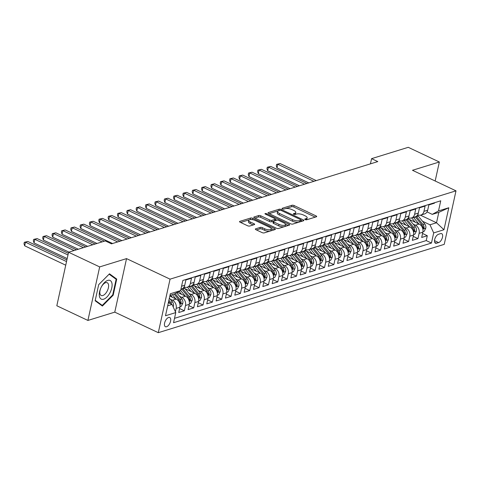 <?xml version="1.0" encoding="UTF-8"?>
<svg xmlns="http://www.w3.org/2000/svg" width="480" height="480" viewBox="0 0 480 480"><rect width="100%" height="100%" fill="white"/><g stroke="black" fill="none" stroke-linecap="round" stroke-linejoin="round"><path stroke-width="0.72" d="M305.136 219.594A1.092 0.39 12.4 0 0 306.636 219.798L316.38 216.792A1.56 0.558 12.4 0 0 316.68 216.546A1.56 0.558 12.4 0 0 316.074 215.928L294.108 205.56A1.56 0.558 12.4 0 0 291.972 205.266L282.222 208.278A1.092 0.39 12.4 0 0 282.012 208.446A1.092 0.39 12.4 0 0 282.438 208.878A1.092 0.39 12.4 0 0 283.932 209.082L285.192 208.692A4.986 1.794 12.4 0 1 292.032 209.634L293.862 210.498A4.986 1.794 12.4 0 1 295.8 212.472A4.986 1.794 12.4 0 1 294.834 213.246L293.574 213.636A1.092 0.39 12.4 0 0 293.364 213.804A1.092 0.39 12.4 0 0 293.784 214.236A1.092 0.39 12.4 0 0 295.284 214.44L296.544 214.05A4.986 1.794 12.4 0 1 303.384 214.986L305.214 215.856A4.986 1.794 12.4 0 1 307.152 217.83A4.986 1.794 12.4 0 1 306.186 218.604L304.926 218.994A1.092 0.39 12.4 0 0 304.716 219.162A1.092 0.39 12.4 0 0 305.136 219.594M166.56 326.754A5.082 2.538 115.3 0 0 170.286 322.206A5.082 2.538 115.3 0 0 169.746 317.532A5.082 2.538 115.3 0 0 168.6 317.496A5.082 2.538 115.3 0 0 164.874 322.044A5.082 2.538 115.3 0 0 165.408 326.718A5.082 2.538 115.3 0 0 166.56 326.754M255.63 228.834A1.56 0.558 12.4 0 0 255.33 229.074A1.56 0.558 12.4 0 0 255.936 229.692L262.098 232.602A1.56 0.558 12.4 0 0 264.234 232.896L275.058 229.554A1.56 0.558 12.4 0 0 275.358 229.308A1.56 0.558 12.4 0 0 274.752 228.69L252.786 218.322A1.56 0.558 12.4 0 0 250.65 218.028L239.826 221.37A1.56 0.558 12.4 0 0 239.526 221.616A1.56 0.558 12.4 0 0 240.126 222.234L247.572 225.744A1.56 0.558 12.4 0 0 249.708 226.038L254.34 224.61A1.56 0.558 12.4 0 0 254.646 224.37A1.56 0.558 12.4 0 0 254.04 223.752L250.35 222.006A4.17 1.5 12.4 0 1 248.73 220.356A4.17 1.5 12.4 0 1 251.124 219.534A4.17 1.5 12.4 0 1 255.252 220.488L269.718 227.316A4.17 1.5 12.4 0 1 271.338 228.972A4.17 1.5 12.4 0 1 268.944 229.794A4.17 1.5 12.4 0 1 264.81 228.834L262.398 227.694A1.56 0.558 12.4 0 0 260.262 227.4L255.63 228.834L255.504 229.422M126.54 258.612L99.672 266.91L68.586 252.24L56.82 305.76L87.906 320.436L114.774 312.138L158.292 332.682L170.058 279.156L126.54 258.612L114.774 312.138M435.168 181.002L439.344 161.994L412.482 170.292L456 190.836L170.058 279.156M439.344 161.994L408.258 147.318L371.586 158.652L370.44 163.86M68.586 252.24L105.264 240.906L111.486 243.846L377.802 161.586L371.586 158.652M290.622 223.794A1.56 0.558 12.4 0 0 292.758 224.082L303.582 220.74A1.56 0.558 12.4 0 0 303.888 220.5A1.56 0.558 12.4 0 0 303.282 219.882L281.31 209.514A1.56 0.558 12.4 0 0 279.174 209.22L268.35 212.562A1.56 0.558 12.4 0 0 268.05 212.802A1.56 0.558 12.4 0 0 268.656 213.42L290.622 223.794M289.32 225.144L278.496 228.492A1.56 0.558 12.4 0 1 276.36 228.198L254.394 217.824A1.56 0.558 12.4 0 1 253.788 217.212A1.56 0.558 12.4 0 1 254.088 216.966L258.72 215.538A1.56 0.558 12.4 0 1 260.856 215.832L269.766 220.038A1.56 0.558 12.4 0 0 271.902 220.326L274.98 219.378A1.56 0.558 12.4 0 0 275.28 219.138A1.56 0.558 12.4 0 0 274.674 218.52L265.398 214.14A1.092 0.39 12.4 0 1 264.978 213.708A1.092 0.39 12.4 0 1 265.602 213.492A1.092 0.39 12.4 0 1 266.682 213.744L289.02 224.286A1.56 0.558 12.4 0 1 289.62 224.904A1.56 0.558 12.4 0 1 289.32 225.144M170.232 299.202L172.458 300.252A6.348 5.004 72.8 0 1 176.16 308.388L179.898 307.23L178.734 312.51L184.344 310.776L179.61 308.544M179.58 296.316L181.8 297.366A6.348 5.004 72.8 0 1 185.502 305.496L189.24 304.344L188.082 309.624L193.686 307.89L188.952 305.658M188.922 293.43L191.148 294.48A6.348 5.004 72.8 0 1 194.85 302.61L198.588 301.458L197.424 306.738L203.034 305.004L198.294 302.772M198.27 290.544L200.49 291.594A6.348 5.004 72.8 0 1 204.192 299.724L207.93 298.572L206.772 303.852L212.376 302.118L207.642 299.886M207.612 287.658L209.838 288.708A6.348 5.004 72.8 0 1 213.534 296.838L217.272 295.686L216.114 300.966L221.718 299.232L216.984 297M216.954 284.772L219.18 285.822A6.348 5.004 72.8 0 1 222.882 293.952L226.62 292.8L225.456 298.08L231.066 296.346L226.332 294.114M226.302 281.886L228.522 282.936A6.348 5.004 72.8 0 1 232.224 291.066L235.962 289.914L234.804 295.194L240.408 293.46L235.674 291.228M235.644 279L237.87 280.044A6.348 5.004 72.8 0 1 241.572 288.18L245.31 287.028L244.146 292.308L249.756 290.574L245.022 288.342M244.992 276.114L247.212 277.158A6.348 5.004 72.8 0 1 250.914 285.294L254.652 284.142L253.494 289.422L259.098 287.688L254.364 285.456M254.334 273.222L256.56 274.272A6.348 5.004 72.8 0 1 260.262 282.408L264 281.256L262.836 286.536L268.44 284.802L263.706 282.57M263.682 270.336L265.902 271.386A6.348 5.004 72.8 0 1 269.604 279.522L273.342 278.37L272.178 283.65L277.788 281.916L273.054 279.684M273.024 267.45L275.244 268.5A6.348 5.004 72.8 0 1 278.946 276.636L282.684 275.484L281.526 280.764L287.13 279.03L282.396 276.792M282.366 264.564L284.592 265.614A6.348 5.004 72.8 0 1 288.294 273.75L292.032 272.598L290.868 277.878L296.478 276.144L291.744 273.906M291.714 261.678L293.934 262.728A6.348 5.004 72.8 0 1 297.636 270.864L301.374 269.706L300.216 274.986L305.82 273.258L301.086 271.02M301.056 258.792L303.282 259.842A6.348 5.004 72.8 0 1 306.984 267.978L310.722 266.82L309.558 272.1L315.168 270.372L310.428 268.134M310.404 255.906L312.624 256.956A6.348 5.004 72.8 0 1 316.326 265.092L320.064 263.934L318.9 269.214L324.51 267.486L319.776 265.248M319.746 253.02L321.972 254.07A6.348 5.004 72.8 0 1 325.668 262.206L329.406 261.048L328.248 266.328L333.852 264.6L329.118 262.362M329.088 250.134L331.314 251.184A6.348 5.004 72.8 0 1 335.016 259.32L338.754 258.162L337.59 263.442L343.2 261.714L338.466 259.476M338.436 247.248L340.656 248.298A6.348 5.004 72.8 0 1 344.358 256.434L348.096 255.276L346.938 260.556L352.542 258.828L347.808 256.59M347.778 244.362L350.004 245.412A6.348 5.004 72.8 0 1 353.706 253.548L357.444 252.39L356.28 257.67L361.89 255.942L357.15 253.704M357.126 241.476L359.346 242.526A6.348 5.004 72.8 0 1 363.048 250.662L366.786 249.504L365.628 254.784L371.232 253.056L366.498 250.818M366.468 238.59L368.694 239.64A6.348 5.004 72.8 0 1 372.39 247.77L376.128 246.618L374.97 251.898L380.574 250.164L375.84 247.932M375.81 235.704L378.036 236.754A6.348 5.004 72.8 0 1 381.738 244.884L385.476 243.732L384.312 249.012L389.922 247.278L385.188 245.046M385.158 232.818L387.378 233.868A6.348 5.004 72.8 0 1 391.08 241.998L394.818 240.846L393.66 246.126L399.264 244.392L394.53 242.16M394.5 229.932L396.726 230.982A6.348 5.004 72.8 0 1 400.428 239.112L404.166 237.96L403.002 243.24L408.612 241.506L403.878 239.274M403.848 227.046L406.068 228.096A6.348 5.004 72.8 0 1 409.77 236.226L413.508 235.074L412.35 240.354L417.954 238.62L419.118 233.34A6.348 5.004 -107.2 0 0 415.416 225.21L413.19 224.16M413.22 236.388L417.954 238.62M434.556 202.716L434.454 203.19L428.85 204.918L427.686 210.198A6.348 5.004 -107.2 0 1 424.59 213.918L420.852 215.076A6.348 5.004 -107.2 0 0 423.948 211.356L425.112 206.076L419.502 207.804L418.344 213.084A6.348 5.004 -107.2 0 1 415.242 216.804A12.144 9.564 72.8 0 1 415.422 217.05L421.818 224.808A4.206 3.312 72.8 0 1 422.982 227.862L423.552 228.6L424.104 227.514A4.206 3.312 -107.2 0 0 422.94 224.46L416.544 216.708A12.144 9.564 -107.2 0 0 416.232 216.342M408.348 217.674L408.36 217.68A6.348 5.004 72.8 0 0 411.504 217.962A6.348 5.004 72.8 0 0 414.606 214.242L415.764 208.962L410.16 210.69L408.996 215.97A6.348 5.004 -107.2 0 1 405.9 219.69L402.162 220.848A6.348 5.004 72.8 0 1 399.012 220.566L399.012 220.566M402.162 220.848A6.348 5.004 72.8 0 0 405.258 217.128L406.422 211.848L400.812 213.576L399.654 218.856A6.348 5.004 -107.2 0 1 396.552 222.576L392.814 223.734A6.348 5.004 72.8 0 1 389.67 223.452L389.67 223.452M392.814 223.734A6.348 5.004 72.8 0 0 395.916 220.014L397.08 214.734L391.47 216.462L390.312 221.742A6.348 5.004 -107.2 0 1 387.21 225.462L383.472 226.62A6.348 5.004 72.8 0 1 380.328 226.338L380.31 226.332M383.472 226.62A6.348 5.004 72.8 0 0 386.574 222.9L387.732 217.62L382.128 219.348L380.964 224.628A6.348 5.004 -107.2 0 1 377.868 228.348L374.13 229.506A6.348 5.004 72.8 0 1 370.98 229.224L370.98 229.224M374.13 229.506A6.348 5.004 72.8 0 0 377.226 225.786L378.39 220.506L372.78 222.234L371.622 227.514A6.348 5.004 -107.2 0 1 368.52 231.234L364.782 232.392A6.348 5.004 72.8 0 1 361.638 232.11L361.626 232.104M364.782 232.392A6.348 5.004 72.8 0 0 367.884 228.672L369.042 223.392L363.438 225.12L362.274 230.4A6.348 5.004 -107.2 0 1 359.178 234.12L355.44 235.278A6.348 5.004 72.8 0 1 352.29 234.996L352.29 234.996M355.44 235.278A6.348 5.004 72.8 0 0 358.536 231.558L359.7 226.278L354.09 228.012L352.932 233.292A6.348 5.004 -107.2 0 1 349.83 237.006L346.092 238.164A6.348 5.004 72.8 0 1 342.948 237.882L342.936 237.876M346.092 238.164A6.348 5.004 72.8 0 0 349.194 234.444L350.352 229.164L344.748 230.898L343.59 236.178A6.348 5.004 -107.2 0 1 340.488 239.898L336.75 241.05A6.348 5.004 72.8 0 1 333.606 240.768L333.588 240.762M336.75 241.05A6.348 5.004 72.8 0 0 339.852 237.33L341.01 232.05L335.406 233.784L334.242 239.064A6.348 5.004 -107.2 0 1 331.146 242.784L327.408 243.936A6.348 5.004 72.8 0 1 324.258 243.654L324.246 243.648M327.408 243.936A6.348 5.004 72.8 0 0 330.504 240.216L331.668 234.936L326.058 236.67L324.9 241.95A6.348 5.004 -107.2 0 1 321.798 245.67L318.06 246.822A6.348 5.004 72.8 0 1 314.916 246.54L314.916 246.54M318.06 246.822A6.348 5.004 72.8 0 0 321.162 243.102L322.32 237.822L316.716 239.556L315.552 244.836A6.348 5.004 -107.2 0 1 312.456 248.556L308.718 249.708A6.348 5.004 72.8 0 1 305.568 249.426L305.556 249.42M308.718 249.708A6.348 5.004 72.8 0 0 311.814 245.988L312.978 240.708L307.368 242.442L306.21 247.722A6.348 5.004 -107.2 0 1 303.108 251.442L299.37 252.594A6.348 5.004 72.8 0 1 296.226 252.312L296.226 252.312M299.37 252.594A6.348 5.004 72.8 0 0 302.472 248.874L303.63 243.594L298.026 245.328L296.862 250.608A6.348 5.004 -107.2 0 1 293.766 254.328L290.028 255.48A6.348 5.004 72.8 0 1 286.884 255.198L286.866 255.192M290.028 255.48A6.348 5.004 72.8 0 0 293.13 251.76L294.288 246.48L288.684 248.214L287.52 253.494A6.348 5.004 -107.2 0 1 284.418 257.214L280.686 258.366A6.348 5.004 72.8 0 1 277.536 258.084L277.536 258.084M280.686 258.366A6.348 5.004 72.8 0 0 283.782 254.646L284.946 249.366L279.336 251.1L278.178 256.38A6.348 5.004 -107.2 0 1 275.076 260.1L271.338 261.252A6.348 5.004 72.8 0 1 268.194 260.97L268.176 260.964M271.338 261.252A6.348 5.004 72.8 0 0 274.44 257.532L275.598 252.252L269.994 253.986L268.83 259.266A6.348 5.004 -107.2 0 1 265.734 262.986L261.996 264.138A6.348 5.004 72.8 0 1 258.846 263.856L258.846 263.856M261.996 264.138A6.348 5.004 72.8 0 0 265.092 260.418L266.256 255.138L260.646 256.872L259.488 262.152A6.348 5.004 -107.2 0 1 256.386 265.872L252.648 267.024A6.348 5.004 72.8 0 1 249.504 266.748L249.492 266.736M252.648 267.024A6.348 5.004 72.8 0 0 255.75 263.304L256.908 258.024L251.304 259.758L250.14 265.038A6.348 5.004 -107.2 0 1 247.044 268.758L243.306 269.91A6.348 5.004 72.8 0 1 240.156 269.634L240.156 269.634M243.306 269.91A6.348 5.004 72.8 0 0 246.402 266.19L247.566 260.91L241.956 262.644L240.798 267.924A6.348 5.004 -107.2 0 1 237.696 271.644L233.958 272.796A6.348 5.004 72.8 0 1 230.814 272.52L230.802 272.514M233.958 272.796A6.348 5.004 72.8 0 0 237.06 269.082L238.224 263.802L232.614 265.53L231.456 270.81A6.348 5.004 -107.2 0 1 228.354 274.53L224.616 275.688A6.348 5.004 72.8 0 1 221.472 275.406L221.472 275.406M224.616 275.688A6.348 5.004 72.8 0 0 227.718 271.968L228.876 266.688L223.272 268.416L222.108 273.696A6.348 5.004 -107.2 0 1 219.012 277.416A12.144 9.564 72.8 0 1 219.186 277.662L225.582 285.42A4.206 3.312 72.8 0 1 226.746 288.474L227.322 289.212L227.868 288.126A4.206 3.312 -107.2 0 0 226.704 285.072L220.308 277.32A12.144 9.564 -107.2 0 0 219.996 276.954M212.112 278.286L212.124 278.292A6.348 5.004 72.8 0 0 215.274 278.574A6.348 5.004 72.8 0 0 218.37 274.854L219.534 269.574L213.924 271.302L212.766 276.582A6.348 5.004 -107.2 0 1 209.664 280.302L205.926 281.46A6.348 5.004 72.8 0 1 202.782 281.178L202.77 281.172M205.926 281.46A6.348 5.004 72.8 0 0 209.028 277.74L210.186 272.46L204.582 274.188L203.418 279.468A6.348 5.004 -107.2 0 1 200.322 283.188A12.144 9.564 72.8 0 1 200.496 283.434L206.892 291.192A4.206 3.312 72.8 0 1 208.056 294.246L208.632 294.984L209.178 293.898A4.206 3.312 -107.2 0 0 208.014 290.85L201.618 283.092A12.144 9.564 -107.2 0 0 201.312 282.726M193.422 284.058L193.434 284.064A6.348 5.004 72.8 0 0 196.584 284.346A6.348 5.004 72.8 0 0 199.68 280.626L200.844 275.346L195.234 277.074L194.076 282.354A6.348 5.004 -107.2 0 1 190.974 286.074L187.236 287.232A6.348 5.004 72.8 0 1 184.092 286.95L184.092 286.95M187.236 287.232A6.348 5.004 72.8 0 0 190.338 283.512L191.496 278.232L185.892 279.96L184.734 285.24A6.348 5.004 -107.2 0 1 181.632 288.96A12.144 9.564 72.8 0 1 181.812 289.206L188.208 296.964A4.206 3.312 72.8 0 1 189.366 300.018L189.942 300.756L190.488 299.67A4.206 3.312 -107.2 0 0 189.324 296.622L182.928 288.864A12.144 9.564 -107.2 0 0 182.622 288.498M179.898 307.23A6.348 5.004 -107.2 0 0 176.196 299.094L169.818 296.088M189.24 304.344A6.348 5.004 -107.2 0 0 185.538 296.208L177.39 292.362M198.588 301.458A6.348 5.004 -107.2 0 0 194.886 293.322L184.98 288.648M207.93 298.572A6.348 5.004 -107.2 0 0 204.228 290.436L194.328 285.762M217.272 295.686A6.348 5.004 -107.2 0 0 213.576 287.55L203.67 282.876M226.62 292.8A6.348 5.004 -107.2 0 0 222.918 284.664L213.018 279.99M235.962 289.914A6.348 5.004 -107.2 0 0 232.26 281.778L222.36 277.104M245.31 287.028A6.348 5.004 -107.2 0 0 241.608 278.892L231.708 274.218M254.652 284.142A6.348 5.004 -107.2 0 0 250.95 276.006L241.05 271.332M264 281.256A6.348 5.004 -107.2 0 0 260.298 273.12L250.392 268.446M273.342 278.37A6.348 5.004 -107.2 0 0 269.64 270.234L259.74 265.56M282.684 275.484A6.348 5.004 -107.2 0 0 278.982 267.348L269.082 262.674M292.032 272.598A6.348 5.004 -107.2 0 0 288.33 264.462L278.43 259.788M301.374 269.706A6.348 5.004 -107.2 0 0 297.672 261.576L287.772 256.902M310.722 266.82A6.348 5.004 -107.2 0 0 307.02 258.69L297.114 254.016M320.064 263.934A6.348 5.004 -107.2 0 0 316.362 255.804L306.462 251.13M329.406 261.048A6.348 5.004 -107.2 0 0 325.704 252.918L315.804 248.244M338.754 258.162A6.348 5.004 -107.2 0 0 335.052 250.032L325.152 245.358M348.096 255.276A6.348 5.004 -107.2 0 0 344.394 247.146L334.494 242.472M357.444 252.39A6.348 5.004 -107.2 0 0 353.742 244.254L343.836 239.586M366.786 249.504A6.348 5.004 -107.2 0 0 363.084 241.368L353.184 236.694M376.128 246.618A6.348 5.004 -107.2 0 0 372.432 238.482L362.526 233.808M385.476 243.732A6.348 5.004 -107.2 0 0 381.774 235.596L371.874 230.922M394.818 240.846A6.348 5.004 -107.2 0 0 391.116 232.71L381.216 228.036M404.166 237.96A6.348 5.004 -107.2 0 0 400.464 229.824L390.564 225.15M413.508 235.074A6.348 5.004 -107.2 0 0 409.806 226.938L399.906 222.264M440.586 233.622L438.528 234.258A4.92 2.46 115.3 0 0 434.922 238.662A4.92 2.46 115.3 0 0 435.438 243.192A4.92 2.46 115.3 0 0 436.554 243.222L438.612 242.592A4.92 2.46 115.3 0 0 442.218 238.182A4.92 2.46 115.3 0 0 441.696 233.652A4.92 2.46 115.3 0 0 440.586 233.622M158.292 332.682L444.234 244.356L456 190.836M167.682 305.802L172.074 304.446L175.776 312.582L173.55 322.71L431.454 243.048L433.68 232.92L429.978 224.784L422.538 221.274M175.776 312.582L165.498 315.756L170.328 293.766L180.612 290.592L182.838 280.47L440.742 200.808L438.516 210.93L448.794 207.756L443.964 229.746L433.68 232.92M174.51 318.33L426.234 240.582L427.296 235.734L421.692 237.468L422.856 232.188A6.348 5.004 -107.2 0 0 419.154 224.052L409.248 219.378M417.69 214.788L417.702 214.794A6.348 5.004 -107.2 0 0 420.852 215.076M409.77 236.226L408.612 241.506M400.428 239.112L399.264 244.392M391.08 241.998L389.922 247.278M381.738 244.884L380.574 250.164M372.39 247.77L371.232 253.056M363.048 250.662L361.89 255.942M353.706 253.548L352.542 258.828M344.358 256.434L343.2 261.714M335.016 259.32L333.852 264.6M325.668 262.206L324.51 267.486M316.326 265.092L315.168 270.372M306.984 267.978L305.82 273.258M297.636 270.864L296.478 276.144M288.294 273.75L287.13 279.03M278.946 276.636L277.788 281.916M269.604 279.522L268.44 284.802M260.262 282.408L259.098 287.688M250.914 285.294L249.756 290.574M241.572 288.18L240.408 293.46M232.224 291.066L231.066 296.346M222.882 293.952L221.718 299.232M213.534 296.838L212.376 302.118M204.192 299.724L203.034 305.004M194.85 302.61L193.686 307.89M185.502 305.496L184.344 310.776M176.16 308.388L175.41 311.784M172.074 304.446L168.366 302.7M429.978 224.784L436.524 222.768L438.81 212.352L432.27 214.368L438.516 210.93M420.444 215.178L436.524 222.768L443.964 229.746M427.038 211.902L432.27 214.368M99.672 266.91L87.906 320.436M180.612 290.592L174.366 294.03L169.974 295.386M422.562 233.502L427.296 235.734M426.234 240.582L431.454 243.048M438.81 212.352L448.794 207.756M95.148 300.768L102.396 306.042L113.184 295.194L116.73 279.078L109.482 273.804L98.694 284.646L95.148 300.768M114.21 277.884L116.73 279.078M112.668 294.954L113.184 295.194M306.354 219.846A4.986 1.794 12.4 0 0 306.834 219.276L307.152 217.83M295.008 214.488A4.986 1.794 12.4 0 0 295.482 213.918L295.8 212.472M315.252 217.14L293.79 207.006A1.56 0.558 12.4 0 0 291.654 206.712L285.492 208.614M278.28 210.846L269.16 213.66M302.454 221.088L301.008 220.404M300.864 220.248A1.092 0.39 12.4 0 0 301.08 220.08A1.092 0.39 12.4 0 0 300.654 219.642L281.37 210.54A1.092 0.39 12.4 0 0 279.876 210.336L278.544 210.75A4.986 1.794 12.4 0 0 277.578 211.518A4.986 1.794 12.4 0 0 279.516 213.498L292.698 219.72A4.986 1.794 12.4 0 0 299.538 220.656L300.864 220.248L300.552 221.676M300.66 221.646A1.092 0.39 12.4 0 0 300.756 221.526L301.08 220.08M277.578 211.518L277.26 212.97A4.986 1.794 12.4 0 0 279.198 214.944L279.516 213.498M298.92 222.18A4.986 1.794 12.4 0 1 292.38 221.166L279.198 214.944M254.898 218.064L258.402 216.984L258.72 215.538M273.474 221.19L271.584 221.772A1.56 0.558 12.4 0 1 269.448 221.484L260.538 217.278A1.56 0.558 12.4 0 0 258.402 216.984M274.8 220.77A1.56 0.558 12.4 0 0 274.962 220.584L275.28 219.138M275.226 219.372L276.858 220.146M285.522 224.232L288.192 225.498M279.012 224.4A4.17 1.5 12.4 0 0 283.146 225.36A4.17 1.5 12.4 0 0 285.54 224.538A4.17 1.5 12.4 0 0 283.92 222.882L278.826 220.476A1.56 0.558 12.4 0 0 276.684 220.188L273.612 221.136A1.56 0.558 12.4 0 0 273.312 221.376A1.56 0.558 12.4 0 0 273.918 221.994L279.012 224.4L278.694 225.846A4.17 1.5 12.4 0 0 282.828 226.806A4.17 1.5 12.4 0 0 285.222 225.984L285.54 224.538M273.312 221.376L272.994 222.822A1.56 0.558 12.4 0 0 273.6 223.44L273.918 221.994M278.694 225.846L273.6 223.44M269.934 231.132A4.17 1.5 12.4 0 1 264.492 230.28L262.08 229.14A1.56 0.558 12.4 0 0 259.944 228.852L256.44 229.932M270.45 230.976A4.17 1.5 12.4 0 0 271.02 230.418L271.338 228.972M248.73 220.356L248.412 221.802A4.17 1.5 12.4 0 0 250.032 223.452L250.35 222.006M253.218 224.958L250.032 223.452M252.018 219.594A1.56 0.558 12.4 0 0 250.332 219.474L249.81 219.636M249.3 219.798L240.636 222.474M273.93 229.902L271.32 228.666M422.94 231.702L424.224 231.306L425.79 228.126A4.206 3.312 -107.2 0 0 424.716 223.914L418.32 216.156A12.144 9.564 -107.2 0 0 417.432 215.184M418.848 223.908L413.646 217.602A12.144 9.564 -107.2 0 0 413.442 217.362M415.248 222.21L412.548 218.94A10.08 7.944 -107.2 0 0 411.606 217.926M316.242 180.6L280.11 163.542L277.776 164.262L276.978 167.88L308.796 182.898M276.978 167.88L276.3 165.816L276.618 164.37L277.776 164.262L313.908 181.32M276.618 164.37L280.11 163.542M109.914 292.878A10.32 5.16 115.3 0 0 110.514 280.722A10.32 5.16 115.3 0 0 101.46 286.728A10.32 5.16 115.3 0 0 101.124 287.388A10.32 5.16 115.3 0 0 100.926 287.814A10.32 5.16 115.3 0 0 101.118 299.052A10.32 5.16 115.3 0 0 109.914 292.878M100.944 287.778A7.062 3.534 115.3 0 0 101.202 295.5A7.062 3.534 115.3 0 0 107.112 291.216A7.062 3.534 115.3 0 0 107.232 282.72A7.062 3.534 115.3 0 0 101.322 287.004A7.062 3.534 115.3 0 0 101.106 287.424M98.688 284.676L109.122 274.188L116.142 279.294L112.71 294.912L102.258 305.424L95.244 300.318M100.23 304.464L102.258 305.424M413.598 234.588L414.876 234.192L416.448 231.012A4.206 3.312 -107.2 0 0 415.368 226.8L408.972 219.042A12.144 9.564 -107.2 0 0 408.09 218.07M409.506 226.794L404.304 220.488A12.144 9.564 -107.2 0 0 404.1 220.248M405.906 225.096L403.206 221.826A10.08 7.944 -107.2 0 0 402.258 220.812M306.9 183.486L270.762 166.428L268.428 167.148L267.636 170.766L299.448 185.784M405.876 219.696A12.144 9.564 72.8 0 1 406.074 219.936L412.47 227.694A4.206 3.312 72.8 0 1 413.634 230.748L414.21 231.486L414.756 230.4A4.206 3.312 -107.2 0 0 413.592 227.346L407.196 219.594A12.144 9.564 -107.2 0 0 406.89 219.228M267.636 170.766L266.958 168.702L267.276 167.256L268.428 167.148L304.56 184.206M267.276 167.256L270.762 166.428M404.25 237.474L405.534 237.078L407.1 233.898A4.206 3.312 -107.2 0 0 406.026 229.686L399.63 221.928A12.144 9.564 -107.2 0 0 398.742 220.956M400.158 229.68L394.956 223.374A12.144 9.564 -107.2 0 0 394.752 223.134M396.558 227.982L393.864 224.712A10.08 7.944 -107.2 0 0 392.916 223.704M297.552 186.372L261.42 169.314L259.086 170.034L258.288 173.652L290.106 188.67M396.528 222.588A12.144 9.564 72.8 0 1 396.732 222.822L403.128 230.58A4.206 3.312 72.8 0 1 404.292 233.634L404.862 234.372L405.414 233.286A4.206 3.312 -107.2 0 0 404.25 230.238L397.854 222.48A12.144 9.564 -107.2 0 0 397.542 222.114M258.288 173.652L257.61 171.588L257.928 170.142L259.086 170.034L295.218 187.092M257.928 170.142L261.42 169.314M394.908 240.36L396.186 239.964L397.758 236.784A4.206 3.312 -107.2 0 0 396.678 232.572L390.282 224.814A12.144 9.564 -107.2 0 0 389.4 223.842M390.816 232.566L385.614 226.26A12.144 9.564 -107.2 0 0 385.41 226.02M387.216 230.868L384.516 227.598A10.08 7.944 -107.2 0 0 383.574 226.59M288.21 189.258L252.078 172.2L249.738 172.92L248.946 176.538L280.764 191.556M387.186 225.474A12.144 9.564 72.8 0 1 387.39 225.708L393.786 233.466A4.206 3.312 72.8 0 1 394.944 236.52L395.52 237.258L396.066 236.172A4.206 3.312 -107.2 0 0 394.908 233.124L388.506 225.366A12.144 9.564 -107.2 0 0 388.2 225M248.946 176.538L248.268 174.474L248.586 173.028L249.738 172.92L285.876 189.978M248.586 173.028L252.078 172.2M385.566 243.246L386.844 242.85L388.416 239.67A4.206 3.312 -107.2 0 0 387.336 235.458L380.94 227.7A12.144 9.564 -107.2 0 0 380.052 226.728M381.468 235.452L376.266 229.146A12.144 9.564 -107.2 0 0 376.068 228.906M377.874 233.754L375.174 230.484A10.08 7.944 -107.2 0 0 374.226 229.476M278.862 192.144L242.73 175.086L240.396 175.806L239.598 179.424L271.416 194.442M377.844 228.36A12.144 9.564 72.8 0 1 378.042 228.594L384.438 236.352A4.206 3.312 72.8 0 1 385.602 239.406L386.178 240.144L386.724 239.058A4.206 3.312 -107.2 0 0 385.56 236.01L379.164 228.252A12.144 9.564 -107.2 0 0 378.852 227.886M239.598 179.424L238.92 177.36L239.238 175.914L240.396 175.806L276.528 192.864M239.238 175.914L242.73 175.086M376.218 246.132L377.502 245.736L379.068 242.556A4.206 3.312 -107.2 0 0 377.994 238.344L371.598 230.586A12.144 9.564 -107.2 0 0 370.71 229.614M372.126 238.344L366.924 232.032A12.144 9.564 -107.2 0 0 366.72 231.792M368.526 236.64L365.826 233.37A10.08 7.944 -107.2 0 0 364.884 232.362M269.52 195.03L233.388 177.972L231.048 178.692L230.256 182.31L262.074 197.328M368.496 231.246A12.144 9.564 72.8 0 1 368.7 231.486L375.096 239.238A4.206 3.312 72.8 0 1 376.26 242.292L376.83 243.03L377.376 241.944A4.206 3.312 -107.2 0 0 376.218 238.896L369.822 231.138A12.144 9.564 -107.2 0 0 369.51 230.772M230.256 182.31L229.578 180.246L229.896 178.8L231.048 178.692L267.186 195.75M229.896 178.8L233.388 177.972M366.876 249.018L368.154 248.622L369.726 245.442A4.206 3.312 -107.2 0 0 368.646 241.23L362.25 233.472A12.144 9.564 -107.2 0 0 361.368 232.5M362.784 241.23L357.576 234.918A12.144 9.564 -107.2 0 0 357.378 234.678M359.184 239.526L356.484 236.256A10.08 7.944 -107.2 0 0 355.536 235.248M260.178 197.916L224.04 180.858L221.706 181.584L220.914 185.196L252.726 200.214M359.154 234.132A12.144 9.564 72.8 0 1 359.352 234.372L365.748 242.124A4.206 3.312 72.8 0 1 366.912 245.178L367.488 245.916L368.034 244.83A4.206 3.312 -107.2 0 0 366.87 241.782L360.474 234.024A12.144 9.564 -107.2 0 0 360.168 233.658M220.914 185.196L220.236 183.132L220.554 181.686L221.706 181.584L257.838 198.636M220.554 181.686L224.04 180.858M357.528 251.904L358.812 251.508L360.378 248.328A4.206 3.312 -107.2 0 0 359.304 244.116L352.908 236.364A12.144 9.564 -107.2 0 0 352.02 235.392M353.436 244.116L348.234 237.804A12.144 9.564 -107.2 0 0 348.03 237.564M349.836 242.412L347.136 239.142A10.08 7.944 -107.2 0 0 346.194 238.134M250.83 200.802L214.698 183.744L212.364 184.47L211.566 188.082L243.384 203.1M349.806 237.018A12.144 9.564 72.8 0 1 350.01 237.258L356.406 245.01A4.206 3.312 72.8 0 1 357.57 248.064L358.14 248.802L358.692 247.716A4.206 3.312 -107.2 0 0 357.528 244.668L351.132 236.91A12.144 9.564 -107.2 0 0 350.82 236.544M211.566 188.082L210.888 186.018L211.206 184.572L212.364 184.47L248.496 201.522M211.206 184.572L214.698 183.744M348.186 254.79L349.464 254.394L351.036 251.214A4.206 3.312 -107.2 0 0 349.956 247.002L343.56 239.25A12.144 9.564 -107.2 0 0 342.678 238.278M344.094 247.002L338.892 240.69A12.144 9.564 -107.2 0 0 338.688 240.45M340.494 245.304L337.794 242.028A10.08 7.944 -107.2 0 0 336.852 241.02M241.488 203.688L205.356 186.63L203.016 187.356L202.224 190.968L234.036 205.986M340.464 239.904A12.144 9.564 72.8 0 1 340.668 240.144L347.064 247.902A4.206 3.312 72.8 0 1 348.222 250.95L348.798 251.694L349.344 250.602A4.206 3.312 -107.2 0 0 348.18 247.554L341.784 239.796A12.144 9.564 -107.2 0 0 341.478 239.43M202.224 190.968L201.546 188.904L201.864 187.458L203.016 187.356L239.148 204.408M201.864 187.458L205.356 186.63M338.838 257.676L340.122 257.28L341.694 254.1A4.206 3.312 -107.2 0 0 340.614 249.888L334.218 242.136A12.144 9.564 -107.2 0 0 333.33 241.164M334.746 249.888L329.544 243.576A12.144 9.564 -107.2 0 0 329.346 243.336M331.146 248.19L328.452 244.914A10.08 7.944 -107.2 0 0 327.504 243.906M232.14 206.574L196.008 189.516L193.674 190.242L192.876 193.854L224.694 208.878M331.116 242.79A12.144 9.564 72.8 0 1 331.32 243.03L337.716 250.788A4.206 3.312 72.8 0 1 338.88 253.836L339.456 254.58L340.002 253.494A4.206 3.312 -107.2 0 0 338.838 250.44L332.442 242.682A12.144 9.564 -107.2 0 0 332.13 242.322M192.876 193.854L192.198 191.79L192.516 190.344L193.674 190.242L229.806 207.294M192.516 190.344L196.008 189.516M329.496 260.562L330.774 260.166L332.346 256.986A4.206 3.312 -107.2 0 0 331.272 252.78L324.876 245.022A12.144 9.564 -107.2 0 0 323.988 244.05M325.404 252.774L320.202 246.462A12.144 9.564 -107.2 0 0 319.998 246.222M321.804 251.076L319.104 247.8A10.08 7.944 -107.2 0 0 318.162 246.792M222.798 209.46L186.666 192.402L184.326 193.128L183.534 196.74L215.352 211.764M321.774 245.676A12.144 9.564 72.8 0 1 321.978 245.916L328.374 253.674A4.206 3.312 72.8 0 1 329.538 256.722L330.108 257.466L330.654 256.38A4.206 3.312 -107.2 0 0 329.496 253.326L323.1 245.568A12.144 9.564 -107.2 0 0 322.788 245.208M183.534 196.74L182.856 194.676L183.174 193.23L184.326 193.128L220.464 210.18M183.174 193.23L186.666 192.402M320.154 263.448L321.432 263.052L323.004 259.872A4.206 3.312 -107.2 0 0 321.924 255.666L315.528 247.908A12.144 9.564 -107.2 0 0 314.646 246.936M316.056 255.66L310.854 249.348A12.144 9.564 -107.2 0 0 310.656 249.108M312.462 253.962L309.762 250.686A10.08 7.944 -107.2 0 0 308.814 249.678M213.456 212.346L177.318 195.288L174.984 196.014L174.186 199.626L206.004 214.65M312.432 248.562A12.144 9.564 72.8 0 1 312.63 248.802L319.026 256.56A4.206 3.312 72.8 0 1 320.19 259.608L320.766 260.352L321.312 259.266A4.206 3.312 -107.2 0 0 320.148 256.212L313.752 248.454A12.144 9.564 -107.2 0 0 313.44 248.094M174.186 199.626L173.514 197.562L173.832 196.116L174.984 196.014L211.116 213.066M173.832 196.116L177.318 195.288M310.806 266.334L312.09 265.944L313.656 262.758A4.206 3.312 -107.2 0 0 312.582 258.552L306.186 250.794A12.144 9.564 -107.2 0 0 305.298 249.822M306.714 258.546L301.512 252.234A12.144 9.564 -107.2 0 0 301.308 251.994M303.114 256.848L300.414 253.572A10.08 7.944 -107.2 0 0 299.472 252.564M204.108 215.232L167.976 198.18L165.642 198.9L164.844 202.518L196.662 217.536M303.084 251.448A12.144 9.564 72.8 0 1 303.288 251.688L309.684 259.446A4.206 3.312 72.8 0 1 310.848 262.494L311.418 263.238L311.97 262.152A4.206 3.312 -107.2 0 0 310.806 259.098L304.41 251.34A12.144 9.564 -107.2 0 0 304.098 250.98M164.844 202.518L164.166 200.448L164.484 199.002L165.642 198.9L201.774 215.958M164.484 199.002L167.976 198.18M301.464 269.22L302.742 268.83L304.314 265.644A4.206 3.312 -107.2 0 0 303.234 261.438L296.838 253.68A12.144 9.564 -107.2 0 0 295.956 252.708M297.372 261.432L292.17 255.12A12.144 9.564 -107.2 0 0 291.966 254.88M293.772 259.734L291.072 256.458A10.08 7.944 -107.2 0 0 290.13 255.45M194.766 218.118L158.628 201.066L156.294 201.786L155.502 205.404L187.314 220.422M293.742 254.334A12.144 9.564 72.8 0 1 293.94 254.574L300.342 262.332A4.206 3.312 72.8 0 1 301.5 265.38L302.076 266.124L302.622 265.038A4.206 3.312 -107.2 0 0 301.458 261.984L295.062 254.226A12.144 9.564 -107.2 0 0 294.756 253.866M155.502 205.404L154.824 203.34L155.142 201.888L156.294 201.786L192.426 218.844M155.142 201.888L158.628 201.066M292.116 272.112L293.4 271.716L294.966 268.53A4.206 3.312 -107.2 0 0 293.892 264.324L287.496 256.566A12.144 9.564 -107.2 0 0 286.608 255.594M288.024 264.318L282.822 258.006A12.144 9.564 -107.2 0 0 282.618 257.766M284.424 262.62L281.73 259.344A10.08 7.944 -107.2 0 0 280.782 258.336M185.418 221.004L149.286 203.952L146.952 204.672L146.154 208.29L177.972 223.308M284.394 257.22A12.144 9.564 72.8 0 1 284.598 257.46L290.994 265.218A4.206 3.312 72.8 0 1 292.158 268.272L292.734 269.01L293.28 267.924A4.206 3.312 -107.2 0 0 292.116 264.87L285.72 257.112A12.144 9.564 -107.2 0 0 285.408 256.752M146.154 208.29L145.476 206.226L145.794 204.774L146.952 204.672L183.084 221.73M145.794 204.774L149.286 203.952M282.774 274.998L284.052 274.602L285.624 271.416A4.206 3.312 -107.2 0 0 284.544 267.21L278.148 259.452A12.144 9.564 -107.2 0 0 277.266 258.48M278.682 267.204L273.48 260.892A12.144 9.564 -107.2 0 0 273.276 260.658M275.082 265.506L272.382 262.23A10.08 7.944 -107.2 0 0 271.44 261.222M176.076 223.89L139.944 206.838L137.604 207.558L136.812 211.176L168.63 226.194M275.052 260.106A12.144 9.564 72.8 0 1 275.256 260.346L281.652 268.104A4.206 3.312 72.8 0 1 282.81 271.158L283.386 271.896L283.932 270.81A4.206 3.312 -107.2 0 0 282.774 267.756L276.378 259.998A12.144 9.564 -107.2 0 0 276.066 259.638M136.812 211.176L136.134 209.112L136.452 207.666L137.604 207.558L173.742 224.616M136.452 207.666L139.944 206.838M273.432 277.884L274.71 277.488L276.282 274.302A4.206 3.312 -107.2 0 0 275.202 270.096L268.806 262.338A12.144 9.564 -107.2 0 0 267.918 261.366M269.334 270.09L264.132 263.778A12.144 9.564 -107.2 0 0 263.934 263.544M265.74 268.392L263.04 265.116A10.08 7.944 -107.2 0 0 262.092 264.108M166.728 226.776L130.596 209.724L128.262 210.444L127.464 214.062L159.282 229.08M265.71 262.992A12.144 9.564 72.8 0 1 265.908 263.232L272.304 270.99A4.206 3.312 72.8 0 1 273.468 274.044L274.044 274.782L274.59 273.696A4.206 3.312 -107.2 0 0 273.426 270.642L267.03 262.884A12.144 9.564 -107.2 0 0 266.718 262.524M127.464 214.062L126.792 211.998L127.11 210.552L128.262 210.444L164.394 227.502M127.11 210.552L130.596 209.724M264.084 280.77L265.368 280.374L266.934 277.188A4.206 3.312 -107.2 0 0 265.86 272.982L259.464 265.224A12.144 9.564 -107.2 0 0 258.576 264.252M259.992 272.976L254.79 266.67A12.144 9.564 -107.2 0 0 254.586 266.43M256.392 271.278L253.692 268.002A10.08 7.944 -107.2 0 0 252.75 266.994M157.386 229.662L121.254 212.61L118.914 213.33L118.122 216.948L149.94 231.966M256.362 265.878A12.144 9.564 72.8 0 1 256.566 266.118L262.962 273.876A4.206 3.312 72.8 0 1 264.126 276.93L264.696 277.668L265.248 276.582A4.206 3.312 -107.2 0 0 264.084 273.528L257.688 265.77A12.144 9.564 -107.2 0 0 257.376 265.41M118.122 216.948L117.444 214.884L117.762 213.438L118.914 213.33L155.052 230.388M117.762 213.438L121.254 212.61M254.742 283.656L256.02 283.26L257.592 280.074A4.206 3.312 -107.2 0 0 256.512 275.868L250.116 268.11A12.144 9.564 -107.2 0 0 249.234 267.138M250.65 275.862L245.448 269.556A12.144 9.564 -107.2 0 0 245.244 269.316M247.05 274.164L244.35 270.888A10.08 7.944 -107.2 0 0 243.402 269.88M148.044 232.554L111.906 215.496L109.572 216.216L108.78 219.834L140.592 234.852M247.02 268.764A12.144 9.564 72.8 0 1 247.218 269.004L253.614 276.762A4.206 3.312 72.8 0 1 254.778 279.816L255.354 280.554L255.9 279.468A4.206 3.312 -107.2 0 0 254.736 276.414L248.34 268.656A12.144 9.564 -107.2 0 0 248.034 268.296M108.78 219.834L108.102 217.77L108.42 216.324L109.572 216.216L145.704 233.274M108.42 216.324L111.906 215.496M245.394 286.542L246.678 286.146L248.244 282.96A4.206 3.312 -107.2 0 0 247.17 278.754L240.774 270.996A12.144 9.564 -107.2 0 0 239.886 270.024M241.302 278.748L236.1 272.442A12.144 9.564 -107.2 0 0 235.896 272.202M237.702 277.05L235.008 273.78A10.08 7.944 -107.2 0 0 234.06 272.766M138.696 235.44L102.564 218.382L100.23 219.102L99.432 222.72L131.25 237.738M237.672 271.65A12.144 9.564 72.8 0 1 237.876 271.89L244.272 279.648A4.206 3.312 72.8 0 1 245.436 282.702L246.006 283.44L246.558 282.354A4.206 3.312 -107.2 0 0 245.394 279.3L238.998 271.542A12.144 9.564 -107.2 0 0 238.686 271.182M99.432 222.72L98.754 220.656L99.072 219.21L100.23 219.102L136.362 236.16M99.072 219.21L102.564 218.382M236.052 289.428L237.33 289.032L238.902 285.852A4.206 3.312 -107.2 0 0 237.822 281.64L231.426 273.882A12.144 9.564 -107.2 0 0 230.544 272.91M231.96 281.634L226.758 275.328A12.144 9.564 -107.2 0 0 226.554 275.088M228.36 279.936L225.66 276.666A10.08 7.944 -107.2 0 0 224.718 275.652M129.354 238.326L93.222 221.268L90.882 221.988L90.09 225.606L121.908 240.624M228.33 274.536A12.144 9.564 72.8 0 1 228.534 274.776L234.93 282.534A4.206 3.312 72.8 0 1 236.088 285.588L236.664 286.326L237.21 285.24A4.206 3.312 -107.2 0 0 236.052 282.186L229.65 274.434A12.144 9.564 -107.2 0 0 229.344 274.068M90.09 225.606L89.412 223.542L89.73 222.096L90.882 221.988L127.014 239.046M89.73 222.096L93.222 221.268M226.71 292.314L227.988 291.918L229.56 288.738A4.206 3.312 -107.2 0 0 228.48 284.526L222.084 276.768A12.144 9.564 -107.2 0 0 221.196 275.796M222.612 284.52L217.41 278.214A12.144 9.564 -107.2 0 0 217.212 277.974M219.012 282.822L216.318 279.552A10.08 7.944 -107.2 0 0 215.37 278.538M120.006 241.212L83.874 224.154L81.54 224.874L80.742 228.492L112.56 243.51M80.742 228.492L80.064 226.428L80.382 224.982L81.54 224.874L117.672 241.932M80.382 224.982L83.874 224.154M217.362 295.2L218.64 294.804L220.212 291.624A4.206 3.312 -107.2 0 0 219.138 287.412L212.742 279.654A12.144 9.564 -107.2 0 0 211.854 278.682M213.27 287.406L208.068 281.1A12.144 9.564 -107.2 0 0 207.864 280.86M209.67 285.708L206.97 282.438A10.08 7.944 -107.2 0 0 206.028 281.424M104.448 241.164L74.532 227.04L72.192 227.76L71.4 231.378L97.002 243.462M209.64 280.308A12.144 9.564 72.8 0 1 209.844 280.548L216.24 288.306A4.206 3.312 72.8 0 1 217.404 291.36L217.974 292.098L218.52 291.012A4.206 3.312 -107.2 0 0 217.362 287.958L210.966 280.206A12.144 9.564 -107.2 0 0 210.654 279.84M71.4 231.378L70.722 229.314L71.04 227.868L72.192 227.76L102.108 241.884M71.04 227.868L74.532 227.04M208.02 298.086L209.298 297.69L210.87 294.51A4.206 3.312 -107.2 0 0 209.79 290.298L203.394 282.54A12.144 9.564 -107.2 0 0 202.512 281.568M203.928 290.292L198.72 283.986A12.144 9.564 -107.2 0 0 198.522 283.746M200.328 288.594L197.628 285.324A10.08 7.944 -107.2 0 0 196.68 284.316M95.1 244.05L65.184 229.926L62.85 230.646L62.052 234.264L87.654 246.348M62.052 234.264L61.38 232.2L61.698 230.754L62.85 230.646L92.766 244.77M61.698 230.754L65.184 229.926M198.672 300.972L199.956 300.576L201.522 297.396A4.206 3.312 -107.2 0 0 200.448 293.184L194.052 285.426A12.144 9.564 -107.2 0 0 193.164 284.454M194.58 293.178L189.378 286.872A12.144 9.564 -107.2 0 0 189.174 286.632M190.98 291.48L188.28 288.21A10.08 7.944 -107.2 0 0 187.338 287.202M85.758 246.936L55.842 232.812L53.508 233.532L52.71 237.15L78.312 249.234M190.95 286.086A12.144 9.564 72.8 0 1 191.154 286.32L197.55 294.078A4.206 3.312 72.8 0 1 198.714 297.132L199.284 297.87L199.836 296.784A4.206 3.312 -107.2 0 0 198.672 293.736L192.276 285.978A12.144 9.564 -107.2 0 0 191.964 285.612M52.71 237.15L52.032 235.086L52.35 233.64L53.508 233.532L83.424 247.656M52.35 233.64L55.842 232.812M189.33 303.858L190.608 303.462L192.18 300.282A4.206 3.312 -107.2 0 0 191.1 296.07L184.704 288.312A12.144 9.564 -107.2 0 0 183.822 287.34M185.238 296.064L180.636 290.484M181.638 294.366L179.178 291.384M76.416 249.822L46.5 235.698L44.16 236.418L43.368 240.036L68.964 252.12M43.368 240.036L42.69 237.972L43.008 236.526L44.16 236.418L74.076 250.542M43.008 236.526L46.5 235.698M179.982 306.744L181.266 306.348L182.838 303.168A4.206 3.312 -107.2 0 0 181.758 298.956L176.658 292.77M175.89 298.956L172.35 294.654M172.29 297.252L170.598 295.194M68.352 253.314L37.152 238.584L34.818 239.304L34.02 242.922L67.194 258.582M174.126 294.108L178.86 299.85A4.206 3.312 72.8 0 1 180.024 302.904L180.6 303.642L181.146 302.556A4.206 3.312 -107.2 0 0 179.982 299.508L175.122 293.616M34.02 242.922L33.342 240.858L33.66 239.412L34.818 239.304L67.992 254.964M33.66 239.412L37.152 238.584M173.136 306.78L173.49 306.054A4.206 3.312 -107.2 0 0 172.416 301.842L169.368 298.152M66.9 259.926L27.81 241.47L25.47 242.196L24.678 245.808L65.742 265.194M171.594 304.224A4.206 3.312 -107.2 0 0 170.64 302.394L168.9 300.282M168.6 301.632L169.518 302.736A4.206 3.312 72.8 0 1 170.022 303.48M24.678 245.808L24 243.744L24.318 242.298L25.47 242.196L66.534 261.576M24.318 242.298L27.81 241.47M172.458 300.252L176.196 299.094M181.8 297.366L185.538 296.208M191.148 294.48L194.886 293.322M200.49 291.594L204.228 290.436M209.838 288.708L213.576 287.55M219.18 285.822L222.918 284.664M228.522 282.936L232.26 281.778M237.87 280.044L241.608 278.892M247.212 277.158L250.95 276.006M256.56 274.272L260.298 273.12M265.902 271.386L269.64 270.234M275.244 268.5L278.982 267.348M284.592 265.614L288.33 264.462M293.934 262.728L297.672 261.576M303.282 259.842L307.02 258.69M312.624 256.956L316.362 255.804M321.972 254.07L325.704 252.918M331.314 251.184L335.052 250.032M340.656 248.298L344.394 247.146M350.004 245.412L353.742 244.254M359.346 242.526L363.084 241.368M368.694 239.64L372.432 238.482M378.036 236.754L381.774 235.596M387.378 233.868L391.116 232.71M396.726 230.982L400.464 229.824M406.068 228.096L409.806 226.938M415.416 225.21L419.154 224.052M423.948 211.356L427.686 210.198M181.572 286.218L184.734 285.24M190.338 283.512L194.076 282.354M199.68 280.626L203.418 279.468M209.028 277.74L212.766 276.582M218.37 274.854L222.108 273.696M227.718 271.968L231.456 270.81M237.06 269.082L240.798 267.924M246.402 266.19L250.14 265.038M255.75 263.304L259.488 262.152M265.092 260.418L268.83 259.266M274.44 257.532L278.178 256.38M283.782 254.646L287.52 253.494M293.13 251.76L296.862 250.608M302.472 248.874L306.21 247.722M311.814 245.988L315.552 244.836M321.162 243.102L324.9 241.95M330.504 240.216L334.242 239.064M339.852 237.33L343.59 236.178M349.194 234.444L352.932 233.292M358.536 231.558L362.274 230.4M367.884 228.672L371.622 227.514M377.226 225.786L380.964 224.628M386.574 222.9L390.312 221.742M395.916 220.014L399.654 218.856M405.258 217.128L408.996 215.97M414.606 214.242L418.344 213.084M419.118 233.34L422.856 232.188M434.496 240.648L438.612 242.592M434.706 242.352L436.554 243.222M305.916 219.822L306.186 218.604M293.484 214.044L293.574 213.636M294.57 214.464L294.834 213.246M282.132 208.686L282.222 208.278M291.654 206.712L291.972 205.266M293.79 207.006L294.108 205.56M315.852 216.954L316.074 215.928M304.836 219.402L304.926 218.994M268.224 213.15L268.35 212.562M278.862 210.648L279.174 209.22M281.106 210.438L281.31 209.514M303.054 220.902L303.282 219.882M292.38 221.166L292.698 219.72M299.22 222.09L299.538 220.656M253.956 217.554L254.088 216.966M260.538 217.278L260.856 215.832M269.448 221.484L269.766 220.038M271.584 221.772L271.902 220.326M274.662 220.812L274.98 219.378M266.484 214.65L266.682 213.744M288.792 225.312L289.02 224.286M259.944 228.852L260.262 227.4M262.08 229.14L262.398 227.694M264.492 230.28L264.81 228.834M253.812 224.772L254.04 223.752M239.694 221.958L239.826 221.37M250.332 219.474L250.65 218.028M252.492 219.66L252.786 218.322M274.53 229.716L274.752 228.69M422.85 229.098L425.754 228.204M416.544 216.708L418.32 216.156M413.646 217.602L415.422 217.05M422.94 224.46L424.716 223.914M420.72 225.15L421.818 224.808M422.85 226.926L424.104 227.514M413.502 231.984L416.406 231.09M407.196 219.594L408.972 219.042M404.304 220.488L406.074 219.936M413.592 227.346L415.368 226.8M411.372 228.036L412.47 227.694M413.508 229.812L414.756 230.4M404.16 234.87L407.064 233.976M397.854 222.48L399.63 221.928M394.956 223.374L396.732 222.822M404.25 230.238L406.026 229.686M402.03 230.922L403.128 230.58M404.16 232.698L405.414 233.286M394.818 237.762L397.722 236.862M388.506 225.366L390.282 224.814M385.614 226.26L387.39 225.708M394.908 233.124L396.678 232.572M392.682 233.808L393.786 233.466M394.818 235.584L396.066 236.172M385.47 240.648L388.374 239.748M379.164 228.252L380.94 227.7M376.266 229.146L378.042 228.594M385.56 236.01L387.336 235.458M383.34 236.694L384.438 236.352M385.47 238.47L386.724 239.058M376.128 243.534L379.032 242.634M369.822 231.138L371.598 230.586M366.924 232.032L368.7 231.486M376.218 238.896L377.994 238.344M373.998 239.58L375.096 239.238M376.128 241.356L377.376 241.944M366.78 246.42L369.684 245.52M360.474 234.024L362.25 233.472M357.576 234.918L359.352 234.372M366.87 241.782L368.646 241.23M364.65 242.466L365.748 242.124M366.78 244.242L368.034 244.83M357.438 249.306L360.342 248.406M351.132 236.91L352.908 236.364M348.234 237.804L350.01 237.258M357.528 244.668L359.304 244.116M355.308 245.352L356.406 245.01M357.438 247.128L358.692 247.716M348.096 252.192L350.994 251.292M341.784 239.796L343.56 239.25M338.892 240.69L340.668 240.144M348.18 247.554L349.956 247.002M345.96 248.238L347.064 247.902M348.096 250.014L349.344 250.602M338.748 255.078L341.652 254.178M332.442 242.682L334.218 242.136M329.544 243.576L331.32 243.03M338.838 250.44L340.614 249.888M336.618 251.124L337.716 250.788M338.748 252.9L340.002 253.494M329.406 257.964L332.31 257.064M323.1 245.568L324.876 245.022M320.202 246.462L321.978 245.916M329.496 253.326L331.272 252.78M327.276 254.01L328.374 253.674M329.406 255.786L330.654 256.38M320.058 260.85L322.962 259.95M313.752 248.454L315.528 247.908M310.854 249.348L312.63 248.802M320.148 256.212L321.924 255.666M317.928 256.896L319.026 256.56M320.058 258.672L321.312 259.266M310.716 263.736L313.62 262.836M304.41 251.34L306.186 250.794M301.512 252.234L303.288 251.688M310.806 259.098L312.582 258.552M308.586 259.782L309.684 259.446M310.716 261.558L311.97 262.152M301.368 266.622L304.272 265.728M295.062 254.226L296.838 253.68M292.17 255.12L293.94 254.574M301.458 261.984L303.234 261.438M299.238 262.668L300.342 262.332M301.374 264.444L302.622 265.038M292.026 269.508L294.93 268.614M285.72 257.112L287.496 256.566M282.822 258.006L284.598 257.46M292.116 264.87L293.892 264.324M289.896 265.554L290.994 265.218M292.026 267.33L293.28 267.924M282.684 272.394L285.588 271.5M276.378 259.998L278.148 259.452M273.48 260.892L275.256 260.346M282.774 267.756L284.544 267.21M280.554 268.44L281.652 268.104M282.684 270.216L283.932 270.81M273.336 275.28L276.24 274.386M267.03 262.884L268.806 262.338M264.132 263.778L265.908 263.232M273.426 270.642L275.202 270.096M271.206 271.332L272.304 270.99M273.336 273.102L274.59 273.696M263.994 278.166L266.898 277.272M257.688 265.77L259.464 265.224M254.79 266.67L256.566 266.118M264.084 273.528L265.86 272.982M261.864 274.218L262.962 273.876M263.994 275.988L265.248 276.582M254.646 281.052L257.55 280.158M248.34 268.656L250.116 268.11M245.448 269.556L247.218 269.004M254.736 276.414L256.512 275.868M252.516 277.104L253.614 276.762M254.652 278.88L255.9 279.468M245.304 283.938L248.208 283.044M238.998 271.542L240.774 270.996M236.1 272.442L237.876 271.89M245.394 279.3L247.17 278.754M243.174 279.99L244.272 279.648M245.304 281.766L246.558 282.354M235.962 286.824L238.866 285.93M229.65 274.434L231.426 273.882M226.758 275.328L228.534 274.776M236.052 282.186L237.822 281.64M233.826 282.876L234.93 282.534M235.962 284.652L237.21 285.24M226.614 289.71L229.518 288.816M220.308 277.32L222.084 276.768M217.41 278.214L219.186 277.662M226.704 285.072L228.48 284.526M224.484 285.762L225.582 285.42M226.614 287.538L227.868 288.126M217.272 292.596L220.176 291.702M210.966 280.206L212.742 279.654M208.068 281.1L209.844 280.548M217.362 287.958L219.138 287.412M215.142 288.648L216.24 288.306M217.272 290.424L218.52 291.012M207.924 295.482L210.828 294.588M201.618 283.092L203.394 282.54M198.72 283.986L200.496 283.434M208.014 290.85L209.79 290.298M205.794 291.534L206.892 291.192M207.924 293.31L209.178 293.898M198.582 298.374L201.486 297.474M192.276 285.978L194.052 285.426M189.378 286.872L191.154 286.32M198.672 293.736L200.448 293.184M196.452 294.42L197.55 294.078M198.582 296.196L199.836 296.784M189.24 301.26L192.138 300.36M182.928 288.864L184.704 288.312M180.846 289.506L181.812 289.206M189.324 296.622L191.1 296.07M187.104 297.306L188.208 296.964M189.24 299.082L190.488 299.67M179.892 304.146L182.796 303.246M179.982 299.508L181.758 298.956M177.762 300.192L178.86 299.85M179.892 301.968L181.146 302.556M172.914 306.3L173.454 306.132M170.64 302.394L172.416 301.842M168.876 302.94L169.518 302.736M411.504 217.962L415.242 216.804M215.274 278.574L219.012 277.416M196.584 284.346L200.322 283.188M180.918 289.182L181.632 288.96"/></g></svg>
